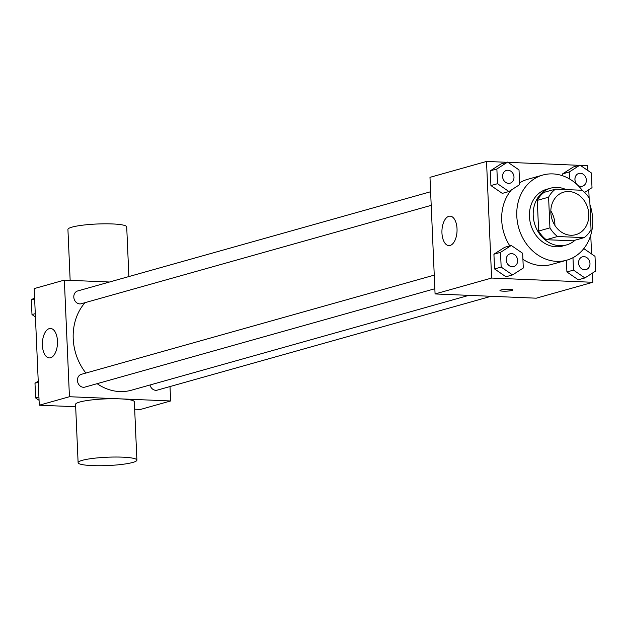 <?xml version="1.0" encoding="UTF-8"?>
<svg xmlns="http://www.w3.org/2000/svg" width="627" height="627" viewBox="0 0 627 627"><rect width="100%" height="100%" fill="white"/><g stroke="black" fill="none" stroke-linecap="round" stroke-linejoin="round"><path stroke-width="0.94" d="M550.827 210.938A22.11 18.732 -105.7 0 1 554.887 225.375M568.869 191.525A22.11 18.732 -105.7 0 1 588.494 211.236A22.11 18.732 -105.7 0 1 575.805 234.67A22.11 18.732 -105.7 0 1 551.791 218.462A22.11 18.732 -105.7 0 1 563.838 192.105A22.11 18.732 -105.7 0 1 568.869 191.525M548.594 197.191L549.934 227.867A28.536 24.171 -105.7 0 0 557.544 236.52L584.168 237.633A28.536 24.171 -105.7 0 0 591.049 229.592L589.709 198.908A28.536 24.171 -105.7 0 0 582.099 190.263L555.475 189.142A28.536 24.171 -105.7 0 0 548.594 197.191L537.292 200.366L538.624 231.049L549.934 227.867M537.292 200.366A28.536 24.171 -105.7 0 1 544.165 192.324L555.475 189.142M538.624 231.049A28.536 24.171 -105.7 0 0 546.235 239.702L572.859 240.815L584.168 237.633M566.087 189.589A29.477 24.97 74.3 0 0 550.537 188.194A29.477 24.97 74.3 0 0 534.47 223.33A29.477 24.97 74.3 0 0 566.494 244.945A29.477 24.97 74.3 0 0 575.108 240.18M566.494 244.945L562.725 246.003A29.477 24.97 -105.7 0 1 530.701 224.388A29.477 24.97 -105.7 0 1 546.768 189.252L550.537 188.194M546.235 239.702L557.544 236.52M589.96 204.778A44.219 37.463 -105.7 0 1 566.706 260.197A44.219 37.463 -105.7 0 1 518.678 227.766A44.219 37.463 -105.7 0 1 542.778 175.058A44.219 37.463 -105.7 0 1 552.834 173.898A44.219 37.463 -105.7 0 1 582.405 190.498M566.706 260.197L551.635 264.437A44.219 37.463 -105.7 0 1 522.918 259.327M509.814 245.862A44.219 37.463 -105.7 0 1 511.366 189.957M519.579 182.865A44.219 37.463 -105.7 0 1 527.699 179.298L542.778 175.058M572.968 257.697L573.517 270.119L566.918 271.969L566.408 260.283L566.918 271.969L578.306 279.799L584.905 277.941L595.65 271.044L595.007 256.318L583.8 248.613M511.264 245.463L504.664 247.312L493.919 254.217L494.562 268.944L505.95 276.766L512.549 274.916L523.294 268.011L522.652 253.284L511.264 245.463L500.518 252.36L501.161 267.086L512.549 274.916M506.867 162.291L486.521 161.445L491.615 278.051L592.813 282.291L592.413 273.121M591.574 253.959L590.752 235.133M589.129 197.967L588.769 189.746M587.93 170.575L587.718 165.677L580.359 165.371M579.223 165.324L508.003 162.338M584.607 192.418L592.013 187.669L591.363 172.934L579.975 165.113L573.384 166.962L562.631 173.867L562.717 175.803L562.631 173.867L569.23 172.01L569.535 178.946M507.619 162.079L501.028 163.937L490.283 170.834L490.925 185.561L502.313 193.39L508.912 191.533L519.658 184.636L519.015 169.909L507.619 162.079L496.874 168.984L497.517 183.711L508.912 191.533M486.521 161.445L429.981 177.339L435.075 293.945L536.265 298.186L592.813 282.291M435.075 293.945L491.615 278.051M448.854 216.299A14.742 7.548 92.4 0 1 450.108 216.15A14.742 7.548 92.4 0 1 457.028 231.191A14.742 7.548 92.4 0 1 448.877 245.604A14.742 7.548 92.4 0 1 441.925 231.778A14.742 7.548 92.4 0 1 448.854 216.299M509.704 289.313A6.45 0.917 -2.5 0 1 512.847 289.956A6.45 0.917 -2.5 0 1 506.444 291.155A6.45 0.917 -2.5 0 1 499.962 290.52A6.45 0.917 -2.5 0 1 503.199 289.58A6.45 0.917 -2.5 0 1 509.704 289.313M512.847 289.956A6.45 0.917 -2.5 0 1 506.444 291.147A6.45 0.917 -2.5 0 1 499.962 290.52M468.839 295.364L131.451 390.206A51.586 43.702 -105.7 0 1 97.107 383.677M85.883 373.049A51.586 43.702 -105.7 0 1 85.029 302.669M430.608 191.744L77.693 290.952A6.631 5.619 74.3 0 0 73.892 297.982A6.631 5.619 74.3 0 0 79.778 303.899A6.631 5.619 74.3 0 0 81.283 303.719L431.204 205.358M491.098 296.297L157.283 390.127A6.631 5.619 -105.7 0 1 150.002 384.986M434.848 288.741L84.927 387.102A6.631 5.619 -105.7 0 1 77.724 382.235A6.631 5.619 -105.7 0 1 81.338 374.327L434.252 275.128M109.513 282.009L64.346 280.112L69.44 396.726L170.63 400.966L170.003 386.553M134.672 409.196L140.479 409.439L170.63 400.966M64.346 280.112L34.187 288.592L39.282 405.207L75.671 406.727M39.282 405.207L69.44 396.726M49.29 328.611A14.742 7.548 92.4 0 1 50.544 328.462A14.742 7.548 92.4 0 1 57.472 343.502A14.742 7.548 92.4 0 1 49.314 357.915A14.742 7.548 92.4 0 1 42.362 344.098A14.742 7.548 92.4 0 1 49.29 328.611M78.109 462.671L75.569 404.368A29.422 4.17 -2.5 0 1 90.359 400.089A29.422 4.17 -2.5 0 1 120.008 398.858A29.422 4.17 -2.5 0 1 134.35 401.805L136.898 460.108A29.422 4.17 -2.5 0 1 107.687 465.555A29.422 4.17 -2.5 0 1 78.109 462.671A29.422 4.17 -2.5 0 1 92.906 458.392A29.422 4.17 -2.5 0 1 122.547 457.161A29.422 4.17 -2.5 0 1 136.898 460.108M128.88 276.562L126.709 226.88A29.422 4.17 177.5 0 0 97.138 224.004A29.422 4.17 177.5 0 0 67.928 229.451L70.153 280.355M34.587 297.762L31.35 299.839L31.993 314.566L35.425 316.925M31.35 299.839L34.642 298.914M31.993 314.566L35.284 313.641M38.231 381.138L34.987 383.215L35.637 397.949L39.07 400.308M46.641 405.512L47.777 405.559M34.987 383.215L38.278 382.29M35.637 397.949L38.921 397.024M510.088 183.186L510.057 183.194A6.631 5.619 -105.7 0 1 510.057 183.194A6.631 5.619 -105.7 0 1 502.854 178.327A6.631 5.619 -105.7 0 1 506.467 170.426A6.631 5.619 -105.7 0 1 506.483 170.419A6.631 5.619 -105.7 0 1 508.011 170.238A6.631 5.619 -105.7 0 1 513.897 176.156A6.631 5.619 -105.7 0 1 510.088 183.186A6.631 5.619 -105.7 0 1 502.885 178.319A6.631 5.619 -105.7 0 1 506.498 170.419L506.467 170.426M501.028 163.937L490.283 170.834L496.874 168.984M490.283 170.834L490.925 185.561L497.517 183.711M490.925 185.561L502.313 193.39M513.732 266.561L513.701 266.569A6.631 5.619 -105.7 0 1 513.701 266.569A6.631 5.619 -105.7 0 1 506.498 261.71A6.631 5.619 -105.7 0 1 510.112 253.802A6.631 5.619 -105.7 0 1 510.127 253.794A6.631 5.619 -105.7 0 1 511.648 253.621A6.631 5.619 -105.7 0 1 517.541 259.531A6.631 5.619 -105.7 0 1 513.732 266.561A6.631 5.619 -105.7 0 1 506.53 261.702A6.631 5.619 -105.7 0 1 510.143 253.794L510.112 253.802M504.664 247.312L493.919 254.217L500.518 252.36M493.919 254.217L494.562 268.944L501.161 267.086M494.562 268.944L505.95 276.766M579.975 165.113L569.23 172.01M576.879 184.401A6.631 5.619 -105.7 0 1 575.03 177.997A6.631 5.619 -105.7 0 1 578.823 173.452A6.631 5.619 -105.7 0 1 580.367 173.271A6.631 5.619 -105.7 0 1 586.253 179.181A6.631 5.619 -105.7 0 1 582.444 186.219A6.631 5.619 -105.7 0 1 582.412 186.227A6.631 5.619 -105.7 0 1 577.624 185.106M578.823 173.452A6.631 5.619 -105.7 0 1 578.839 173.452L578.854 173.444A6.631 5.619 -105.7 0 0 575.241 181.352A6.631 5.619 -105.7 0 0 582.444 186.219L582.412 186.227M573.384 166.962L562.631 173.867M573.517 270.119L584.905 277.941M586.057 269.602L586.088 269.594A6.631 5.619 -105.7 0 1 586.057 269.602A6.631 5.619 -105.7 0 1 578.854 264.735A6.631 5.619 -105.7 0 1 582.467 256.835A6.631 5.619 -105.7 0 1 582.483 256.827A6.631 5.619 -105.7 0 1 584.003 256.647A6.631 5.619 -105.7 0 1 589.889 262.564A6.631 5.619 -105.7 0 1 586.088 269.594A6.631 5.619 -105.7 0 1 578.878 264.727A6.631 5.619 -105.7 0 1 582.499 256.819L582.499 256.819M566.918 271.969L578.306 279.799"/></g></svg>
